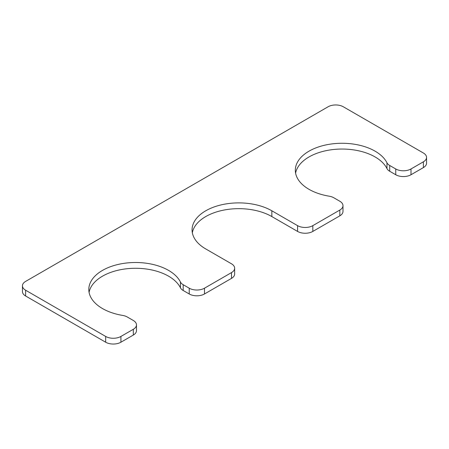 <?xml version="1.0" encoding="UTF-8"?>
<svg xmlns="http://www.w3.org/2000/svg" width="449" height="449" viewBox="0 0 449 449"><rect width="100%" height="100%" fill="white"/><g stroke="black" fill="none" stroke-linecap="round" stroke-linejoin="round"><path stroke-width="0.67" d="M426.55 157.408A10.782 6.224 0 0 1 423.39 161.814L410.998 168.964A10.782 6.224 0 0 1 395.749 168.964L389.704 165.479A10.782 6.224 0 0 1 386.965 162.796A46.73 26.979 0 0 0 335.538 143.534A46.73 26.979 0 0 0 295.324 170.25A46.73 26.979 0 0 0 329.139 196.179A10.782 6.224 0 0 1 333.787 197.756L339.831 201.247A10.782 6.224 0 0 1 342.991 205.653A10.782 6.224 0 0 1 339.831 210.053L312.824 225.645A10.782 6.224 0 0 1 297.575 225.645L271.841 210.789A46.73 26.979 0 0 0 220.914 204.94A46.73 26.979 0 0 0 192.065 229.866A46.73 26.979 0 0 0 205.754 248.942L231.488 263.799A10.782 6.224 0 0 1 234.647 268.205A10.782 6.224 0 0 1 231.488 272.605L204.486 288.196A10.782 6.224 0 0 1 189.231 288.196L183.186 284.705A10.782 6.224 0 0 1 180.447 282.023A46.73 26.979 180 0 0 129.015 262.766A46.73 26.979 180 0 0 88.812 289.482A46.73 26.979 180 0 0 122.628 315.411A10.782 6.224 0 0 1 127.275 316.994L133.319 320.479A10.782 6.224 0 0 1 136.474 324.885A10.782 6.224 0 0 1 133.319 329.285L120.921 336.441A10.782 6.224 0 0 1 105.672 336.441L25.61 290.217A10.782 6.224 0 0 1 22.45 285.811A10.782 6.224 0 0 1 25.61 281.411L328.079 106.783A10.782 6.224 0 0 1 343.328 106.783L423.39 153.008A10.782 6.224 0 0 1 426.55 157.408L426.55 163.189A10.782 6.224 0 0 1 423.39 167.589L410.998 174.745A10.782 6.224 0 0 1 395.749 174.745L389.704 171.254A10.782 6.224 0 0 1 386.965 168.571A46.73 26.979 0 0 0 338.024 149.147A46.73 26.979 0 0 0 295.594 173.14M22.45 285.811L22.45 291.592A10.782 6.224 0 0 0 25.61 295.992L105.672 342.217A10.782 6.224 0 0 0 120.921 342.217L133.319 335.061A10.782 6.224 0 0 0 136.474 330.66L136.474 324.885M89.076 292.372A46.73 26.979 180 0 1 131.506 268.379A46.73 26.979 180 0 1 180.447 287.803A10.782 6.224 0 0 0 183.186 290.486L189.231 293.977A10.782 6.224 0 0 0 204.486 293.977L231.488 278.386A10.782 6.224 0 0 0 234.647 273.98L234.647 268.205M271.841 210.789L271.841 216.564A46.73 26.979 0 0 0 223.254 210.199A46.73 26.979 0 0 0 192.335 232.756M271.841 216.564L297.575 231.426A10.782 6.224 0 0 0 312.824 231.426L339.831 215.834A10.782 6.224 0 0 0 342.991 211.428L342.991 205.653M25.61 290.217L25.61 295.992M105.672 336.441L105.672 342.217M120.921 336.441L120.921 342.217M133.319 329.285L133.319 335.061M180.447 282.023L180.447 287.803M183.186 284.705L183.186 290.486M189.231 288.196L189.231 293.977M204.486 288.196L204.486 293.977M231.488 272.605L231.488 278.386M297.575 225.645L297.575 231.426M312.824 225.645L312.824 231.426M339.831 210.053L339.831 215.834M386.965 162.796L386.965 168.571M389.704 165.479L389.704 171.254M395.749 168.964L395.749 174.745M410.998 168.964L410.998 174.745M423.39 161.814L423.39 167.589"/></g></svg>
